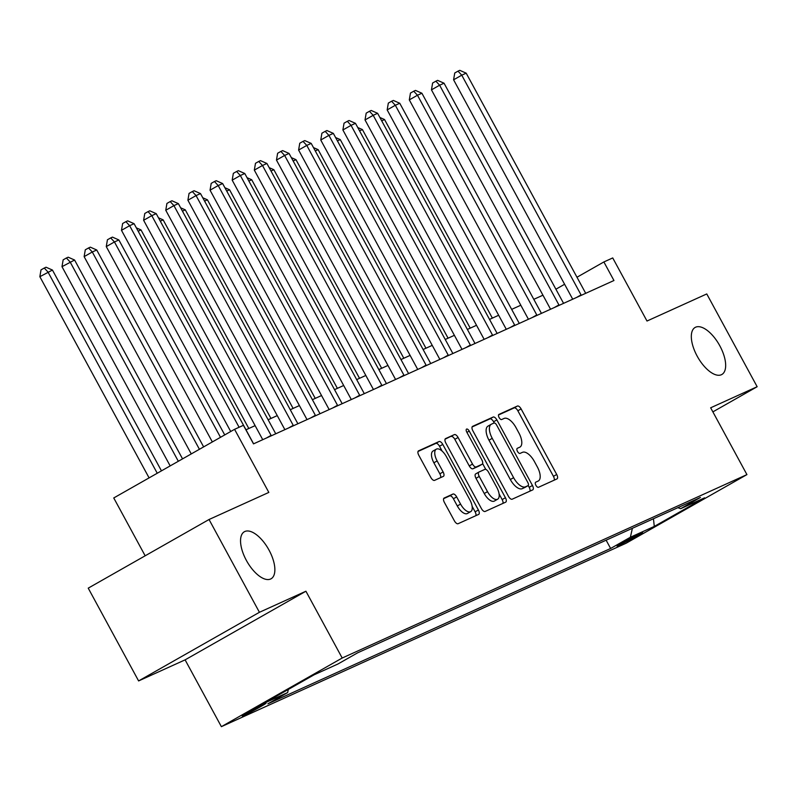 <?xml version="1.0" encoding="UTF-8"?>
<svg xmlns="http://www.w3.org/2000/svg" width="797" height="797" viewBox="0 0 797 797"><rect width="100%" height="100%" fill="white"/><g stroke="black" fill="none" stroke-linecap="round" stroke-linejoin="round"><path stroke-width="1.2" d="M535.883 485.283A2.899 1.335 60.4 0 0 538.483 487.286L556.954 478.917A4.144 1.903 60.4 0 0 557.023 478.877A4.144 1.903 60.4 0 0 556.714 474.484L521.108 408.911A4.144 1.903 60.4 0 0 517.392 406.052L498.922 414.43A2.899 1.335 60.4 0 0 498.872 414.45A2.899 1.335 60.4 0 0 499.091 417.528A2.899 1.335 60.4 0 0 501.692 419.531L504.083 418.445A13.27 6.087 60.4 0 1 515.978 427.581L518.937 433.04A13.27 6.087 60.4 0 1 519.933 447.107A13.27 6.087 60.4 0 1 519.704 447.227L517.313 448.303A2.899 1.335 60.4 0 0 517.263 448.332A2.899 1.335 60.4 0 0 517.482 451.411A2.899 1.335 60.4 0 0 520.082 453.403L522.473 452.327A13.27 6.087 60.4 0 1 534.369 461.463L537.337 466.922A13.27 6.087 60.4 0 1 538.334 480.99A13.27 6.087 60.4 0 1 538.105 481.099L535.714 482.185A2.899 1.335 60.4 0 0 535.664 482.215A2.899 1.335 60.4 0 0 535.883 485.283M269.037 550.129A27.048 12.403 60.4 0 0 244.34 531.748A27.048 12.403 60.4 0 0 246.373 560.401A27.048 12.403 60.4 0 0 271.07 578.781A27.048 12.403 60.4 0 0 269.037 550.129M719.83 345.828A27.048 12.403 60.4 0 0 695.133 327.447A27.048 12.403 60.4 0 0 697.156 356.11A27.048 12.403 60.4 0 0 721.853 374.49A27.048 12.403 60.4 0 0 719.83 345.828M243.713 715.606A13.519 0.508 151.5 0 0 257.202 708.573A13.519 0.508 151.5 0 0 266.049 703.213A13.519 0.508 151.5 0 0 264.614 703.731A13.519 0.508 151.5 0 0 251.125 710.765A13.519 0.508 151.5 0 0 242.278 716.124A13.519 0.508 151.5 0 0 243.713 715.606M444.168 498.025A4.144 1.903 60.4 0 0 444.098 498.065A4.144 1.903 60.4 0 0 444.407 502.459L454.4 520.849A4.144 1.903 60.4 0 0 458.116 523.709L478.628 514.414A4.144 1.903 60.4 0 0 478.698 514.374A4.144 1.903 60.4 0 0 478.389 509.98L442.783 444.407A4.144 1.903 60.4 0 0 439.067 441.548L418.555 450.853A4.144 1.903 60.4 0 0 418.485 450.883A4.144 1.903 60.4 0 0 418.794 455.276L430.858 477.503A4.144 1.903 60.4 0 0 434.574 480.362L443.351 476.377A4.144 1.903 60.4 0 0 443.421 476.337A4.144 1.903 60.4 0 0 443.112 471.944L437.135 460.925A11.098 5.091 60.4 0 1 436.298 449.169A11.098 5.091 60.4 0 1 446.43 456.711L469.871 499.878A11.098 5.091 60.4 0 1 470.698 511.634A11.098 5.091 60.4 0 1 460.566 504.093L456.661 496.9A4.144 1.903 60.4 0 0 452.945 494.05L444.029 498.105M712.867 411.88L757.15 386.724L706.77 293.944L646.995 321.032L612.734 257.939L603.877 261.954L613.949 280.514L253.506 443.869L243.424 425.309L234.567 429.324L113.752 497.956L145.164 555.798M259.423 612.295L138.608 680.927L185.103 659.856L305.918 591.225L259.423 612.295L209.043 519.505L268.828 492.416L234.567 429.324M305.918 591.225L342.192 658.023L746.928 474.604L626.113 543.235L221.377 726.665L342.192 658.023M757.15 386.724L710.655 407.795L746.928 474.604M508.466 496.352A4.144 1.903 60.4 0 0 512.182 499.201L532.695 489.906A4.144 1.903 60.4 0 0 532.775 489.866A4.144 1.903 60.4 0 0 532.456 485.473L496.86 419.899A4.144 1.903 60.4 0 0 493.144 417.05L472.621 426.345A4.144 1.903 60.4 0 0 472.551 426.385A4.144 1.903 60.4 0 0 472.86 430.778L508.466 496.352M505.667 502.16L485.144 511.455A4.144 1.903 60.4 0 1 481.428 508.606L445.832 443.032A4.144 1.903 60.4 0 1 445.513 438.629A4.144 1.903 60.4 0 1 445.593 438.599L454.37 434.614A4.144 1.903 60.4 0 1 458.086 437.473L472.521 464.063A4.144 1.903 60.4 0 0 476.237 466.922L482.065 464.282A4.144 1.903 60.4 0 0 482.135 464.243A4.144 1.903 60.4 0 0 481.826 459.849L466.793 432.163A2.899 1.335 60.4 0 1 466.574 429.085A2.899 1.335 60.4 0 1 469.224 431.057L505.428 497.726A4.144 1.903 60.4 0 1 505.736 502.12A4.144 1.903 60.4 0 1 505.667 502.16M138.608 680.927L88.228 588.146L209.043 519.505M642.621 532.456L625.665 541.033L617.097 546.224L635.448 537.148L642.621 532.456M677.848 507.689L680.668 508.685L700.424 497.458L357.684 652.793L337.928 664.011L314.018 674.85L263.727 703.422L287.637 692.583L267.882 703.801L610.622 548.475L630.377 537.248L632.39 528.291M680.668 508.685L704.578 497.846L654.287 526.418L630.377 537.248M185.103 659.856L221.377 726.665M542.946 295.199L533.811 299.333M520.81 305.231L511.664 309.375M498.663 315.263L489.527 319.408M476.526 325.296L467.381 329.44M454.38 335.328L445.244 339.472M432.243 345.37L423.107 349.504M410.106 355.402L400.961 359.547M387.96 365.434L378.824 369.579M365.823 375.467L356.677 379.611M343.676 385.499L334.541 389.643M321.54 395.541L312.394 399.676M299.403 405.573L290.257 409.718M277.256 415.606L268.121 419.75M255.12 425.638L245.974 429.782M603.877 261.954L576.978 277.236M564.605 284.27L555.898 289.211M606.128 540.197L610.622 548.475M288.345 689.435L287.637 692.583M653.45 518.747L654.287 526.418M554.214 480.153A4.144 1.903 60.4 0 0 553.447 476.337L517.841 410.764A4.144 1.903 60.4 0 0 514.125 407.915L498.514 414.988M494.24 422.958L493.592 421.752A4.144 1.903 60.4 0 0 489.876 418.903L472.093 426.963M529.965 491.151A4.144 1.903 60.4 0 0 529.198 487.326L528.212 485.532M528.022 485.672A2.899 1.335 60.4 0 0 528.062 485.652A2.899 1.335 60.4 0 0 527.853 482.574L496.601 425.01A2.899 1.335 60.4 0 0 494.001 423.018L491.48 424.153A13.27 6.087 60.4 0 0 491.251 424.273A13.27 6.087 60.4 0 0 492.237 438.33L513.607 477.682A13.27 6.087 60.4 0 0 525.492 486.818L528.022 485.672L524.755 487.525A2.899 1.335 60.4 0 0 524.805 487.505A2.899 1.335 60.4 0 0 524.844 487.475M488.212 426.006A13.27 6.087 60.4 0 0 487.983 426.126A13.27 6.087 60.4 0 0 488.979 440.193L492.237 438.33M524.755 487.525L522.234 488.671A13.27 6.087 60.4 0 1 510.339 479.535L488.979 440.193M445.065 439.207L454.37 434.614M478.937 466.056A4.144 1.903 60.4 0 1 478.867 466.106A4.144 1.903 60.4 0 1 478.798 466.135L472.98 468.775A4.144 1.903 60.4 0 1 469.264 465.926L454.818 439.326A4.144 1.903 60.4 0 0 451.102 436.477M482.623 463.595L485.772 469.393M499.081 493.921L502.16 499.58L505.428 497.726M487.505 491.659A11.098 5.091 60.4 0 0 497.637 499.201A11.098 5.091 60.4 0 0 496.81 487.445L488.551 472.232A4.144 1.903 60.4 0 0 484.835 469.383L479.007 472.023A4.144 1.903 60.4 0 0 478.937 472.053A4.144 1.903 60.4 0 0 479.246 476.457L487.505 491.659L484.247 493.512A11.098 5.091 60.4 0 0 494.379 501.054L497.637 499.201M478.867 472.103L475.749 473.876A4.144 1.903 60.4 0 0 475.67 473.916A4.144 1.903 60.4 0 0 475.988 478.31L479.246 476.457M484.247 493.512L475.988 478.31M502.927 503.395A4.144 1.903 60.4 0 0 502.16 499.58M470.698 511.634L467.44 513.487A11.098 5.091 60.4 0 1 457.309 505.956L453.403 498.753A4.144 1.903 60.4 0 0 449.687 495.903L443.64 498.643M436.298 449.169L433.04 451.022A11.098 5.091 60.4 0 0 433.867 462.778L437.135 460.925M440.621 477.622A4.144 1.903 60.4 0 0 439.854 473.807L433.867 462.778M442.166 451.142L439.516 446.26A4.144 1.903 60.4 0 0 435.8 443.411L418.026 451.461M475.889 515.649A4.144 1.903 60.4 0 0 475.122 511.833L472.153 506.354M492.367 318.113L384.553 119.54L381.713 120.835M379.89 117.478L384.553 119.54M581.272 295.318A4.224 1.943 60.4 0 0 581.053 294.89L461.752 75.177L466.185 73.165L585.476 292.888A4.224 1.943 60.4 0 0 585.725 293.306M572.714 299.204L453.593 79.81L461.752 75.177L458.016 71.142L459.789 70.335L466.185 73.165M453.593 79.81L454.748 72.995L458.016 71.142M470.23 328.155L362.416 129.582L359.567 130.867M357.743 127.51L362.416 129.582M448.083 338.187L340.269 139.614L337.43 140.9M335.607 137.542L340.269 139.614M425.947 348.219L318.133 149.647L315.283 150.932M313.47 147.584L318.133 149.647M559.135 305.351A4.224 1.943 60.4 0 0 558.916 304.922L439.615 85.209L444.049 83.207L563.34 302.92A4.224 1.943 60.4 0 0 563.579 303.338M550.568 309.236L431.456 89.852L439.615 85.209L435.879 81.174L437.643 80.367L444.049 83.207M431.456 89.852L432.612 83.027L435.879 81.174M536.989 315.393A4.224 1.943 60.4 0 0 536.77 314.954L417.479 95.241L421.902 93.239L541.203 312.952A4.224 1.943 60.4 0 0 541.442 313.37M528.431 319.268L409.309 99.884L417.479 95.241L413.733 91.207L415.506 90.41L421.902 93.239M409.309 99.884L410.465 93.06L413.733 91.207M514.852 325.425A4.224 1.943 60.4 0 0 514.633 324.997L395.332 105.274L399.765 103.271L519.056 322.984A4.224 1.943 60.4 0 0 519.305 323.403M506.284 329.3L387.173 109.916L395.332 105.274L391.596 101.239L393.369 100.442L399.765 103.271M387.173 109.916L388.328 103.102L391.596 101.239M403.81 358.252L295.986 159.679L293.147 160.974M291.323 157.617L295.986 159.679M492.705 335.457A4.224 1.943 60.4 0 0 492.486 335.029L373.195 115.316L377.619 113.304L496.92 333.016A4.224 1.943 60.4 0 0 497.159 333.445M484.148 339.333L365.026 119.948L373.195 115.316L369.449 111.281L371.223 110.474L377.619 113.304M365.026 119.948L366.192 113.134L369.449 111.281M381.663 368.284L273.849 169.711L271 171.006M269.187 167.649L273.849 169.711M359.527 378.326L251.713 179.753L248.863 181.039M247.04 177.681L251.713 179.753M337.38 388.358L229.566 189.786L226.727 191.071M224.903 187.713L229.566 189.786M315.243 398.39L207.429 199.818L204.58 201.103M202.757 197.756L207.429 199.818M293.107 408.423L185.283 209.85L182.443 211.145M180.62 207.788L185.283 209.85M470.569 345.49A4.224 1.943 60.4 0 0 470.35 345.061L351.049 125.348L355.482 123.336L474.773 343.059A4.224 1.943 60.4 0 0 475.022 343.477M462.011 349.375L342.889 129.981L351.049 125.348L347.313 121.313L349.086 120.506L355.482 123.336M342.889 129.981L344.045 123.166L347.313 121.313M448.422 355.522A4.224 1.943 60.4 0 0 448.203 355.093L328.912 135.38L333.335 133.378L452.636 353.091A4.224 1.943 60.4 0 0 452.875 353.509M439.864 359.407L320.753 140.013L328.912 135.38L325.176 131.346L326.939 130.539L333.335 133.378M320.753 140.013L321.908 133.199L325.176 131.346M426.285 365.564A4.224 1.943 60.4 0 0 426.066 365.126L306.775 145.413L311.199 143.41L430.5 363.123A4.224 1.943 60.4 0 0 430.739 363.542M417.728 369.439L298.606 150.055L306.775 145.413L303.029 141.378L304.803 140.581L311.199 143.41M298.606 150.055L299.762 143.231L303.029 141.378M404.149 375.596A4.224 1.943 60.4 0 0 403.93 375.168L284.629 155.445L289.062 153.442L408.353 373.155A4.224 1.943 60.4 0 0 408.592 373.574M395.581 379.472L276.469 160.087L284.629 155.445L280.893 151.41L282.666 150.613L289.062 153.442M276.469 160.087L277.625 153.263L280.893 151.41M382.002 385.628A4.224 1.943 60.4 0 0 381.783 385.2L262.492 165.487L266.915 163.475L386.216 383.188A4.224 1.943 60.4 0 0 386.455 383.616M373.444 389.504L254.323 170.12L262.492 165.487L258.746 161.442L260.519 160.645L266.915 163.475M254.323 170.12L255.488 163.305L258.746 161.442M270.96 418.455L163.146 219.882L160.297 221.177M158.483 217.82L163.146 219.882M359.865 395.661A4.224 1.943 60.4 0 0 359.646 395.232L240.345 175.519L244.779 173.507L364.07 393.23A4.224 1.943 60.4 0 0 364.319 393.648M351.308 399.546L232.186 180.152L240.345 175.519L236.609 171.485L238.383 170.678L244.779 173.507M232.186 180.152L233.342 173.338L236.609 171.485M248.823 428.497L141.009 229.925L138.16 231.21M136.337 227.852L141.009 229.925M337.719 405.693A4.224 1.943 60.4 0 0 337.5 405.265L218.209 185.552L222.632 183.549L341.933 403.262A4.224 1.943 60.4 0 0 342.172 403.68M329.161 409.578L210.049 190.184L218.209 185.552L214.463 181.517L216.236 180.71L222.632 183.549M210.049 190.184L211.205 183.37L214.463 181.517M224.724 434.923L118.863 239.957L114.439 241.959L106.27 246.602L212.341 441.946M106.27 246.602L107.426 239.777L110.693 237.924L114.439 241.959L220.5 437.314M110.693 237.924L112.467 237.117L118.863 239.957M315.582 415.735A4.224 1.943 60.4 0 0 315.363 415.297L196.062 195.584L200.495 193.581L319.786 413.294A4.224 1.943 60.4 0 0 320.035 413.713M307.024 419.611L187.903 200.226L196.062 195.584L192.326 191.549L194.099 190.742L200.495 193.581M187.903 200.226L189.058 193.402L192.326 191.549M203.633 446.898L96.726 249.989L92.293 251.991L84.133 256.634L191.26 453.931M84.133 256.634L85.289 249.81L88.557 247.957L92.293 251.991L199.419 449.289M88.557 247.957L90.33 247.16L96.726 249.989M293.445 425.767A4.224 1.943 60.4 0 0 293.226 425.339L173.925 205.616L178.359 203.614L297.65 423.327A4.224 1.943 60.4 0 0 297.889 423.745M284.878 429.643L165.766 210.259L173.925 205.616L170.189 201.581L171.953 200.784L178.359 203.614M165.766 210.259L166.922 203.434L170.189 201.581M182.553 458.873L74.579 260.021L61.987 266.666L170.169 465.906M61.987 266.666L63.152 259.852L66.41 257.989L70.156 262.034L178.329 461.274M66.41 257.989L68.183 257.192L74.579 260.021M271.299 435.8A4.224 1.943 60.4 0 0 271.08 435.371L151.789 215.658L156.212 213.646L275.513 433.359A4.224 1.943 60.4 0 0 275.752 433.777M262.741 439.675L143.619 220.291L151.789 215.658L148.043 211.613L149.816 210.816L156.212 213.646M143.619 220.291L144.775 213.476L148.043 211.613M161.462 470.858L52.443 270.053L39.85 276.698L149.089 477.891M39.85 276.698L41.006 269.884L44.273 268.031L48.009 272.066L157.248 473.249M44.273 268.031L46.047 267.224L52.443 270.053M239.1 427.272L129.642 225.69L134.075 223.678L253.366 443.401A4.224 1.943 60.4 0 0 253.615 443.819M230.722 431.516L121.483 230.323L129.642 225.69L125.906 221.656L127.679 220.849L134.075 223.678M121.483 230.323L122.638 223.509L125.906 221.656M621.939 543.136L622.377 543.952M514.125 407.915L517.392 406.052M517.841 410.764L521.108 408.911M553.447 476.337L556.714 474.484M489.876 418.903L493.144 417.05M493.592 421.752L496.86 419.899M529.198 487.326L532.456 485.473M510.339 479.535L513.607 477.682M522.234 488.671L525.492 486.818M454.818 439.326L458.086 437.473M469.264 465.926L472.521 464.063M472.98 468.775L476.237 466.922M478.798 466.135L482.065 464.282M466.912 432.382L469.224 431.057M449.687 495.903L452.945 494.05M453.403 498.753L456.661 496.9M457.309 505.956L460.566 504.093M439.854 473.807L443.112 471.944M435.8 443.411L439.067 441.548M439.516 446.26L442.783 444.407M475.122 511.833L478.389 509.98M581.053 294.89L576.44 297.51M558.916 304.922L554.294 307.542M536.77 314.954L532.157 317.575M514.633 324.997L510.02 327.617M492.486 335.029L487.874 337.649M470.35 345.061L465.737 347.681M448.203 355.093L443.59 357.714M426.066 365.126L421.454 367.746M403.93 375.168L399.317 377.788M381.783 385.2L377.17 387.82M359.646 395.232L355.034 397.852M337.5 405.265L332.887 407.885M315.363 415.297L310.75 417.917M293.226 425.339L288.614 427.959M271.08 435.371L266.467 437.991M524.805 487.505L528.062 485.652M487.983 426.126L491.251 424.273M478.867 466.106L482.135 464.243M475.67 473.916L478.937 472.053"/></g></svg>
